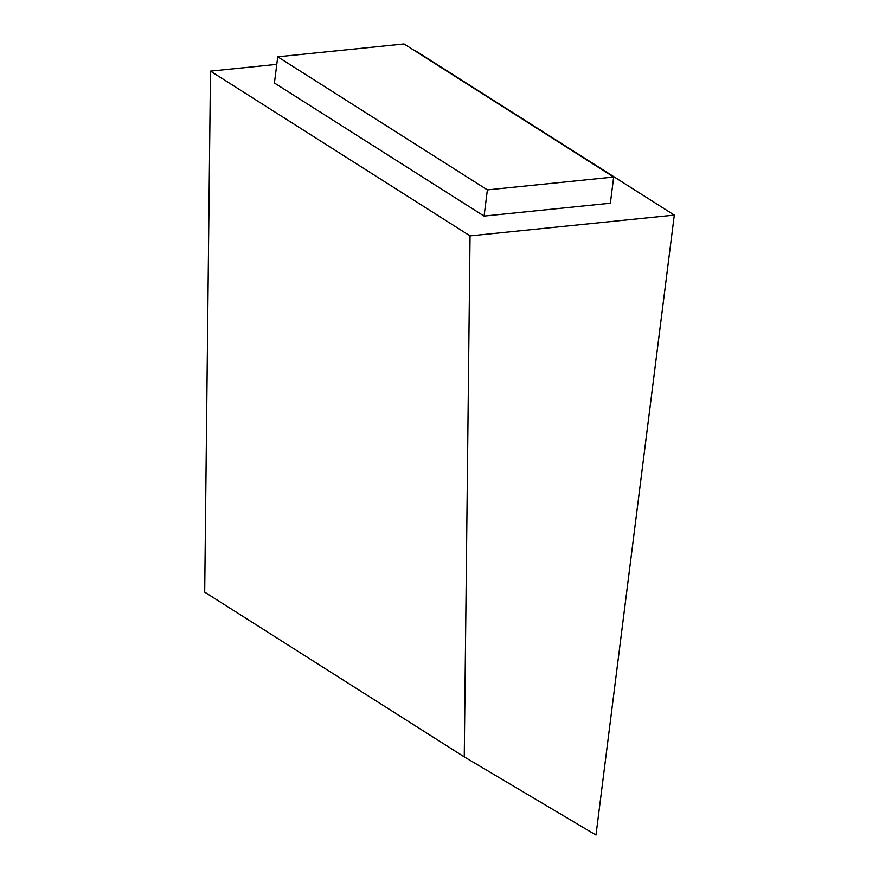 <?xml version="1.0" encoding="UTF-8"?>
<svg xmlns="http://www.w3.org/2000/svg" width="879" height="879" viewBox="0 0 879 879"><rect width="100%" height="100%" fill="white"/><g stroke="black" fill="none" stroke-linecap="round" stroke-linejoin="round"><path stroke-width="1.32" d="M674.303 215.102L414.745 50.334L674.303 215.102L470.045 235.891L210.488 71.122L276.775 64.376L210.488 71.122L470.045 235.891L464.255 756.885L595.984 835.05L674.303 215.102L595.984 835.05L464.255 756.885L204.697 592.127L464.255 756.885L470.045 235.891L674.303 215.102M414.174 50.389L414.745 50.334L414.174 50.389M274.424 83L484.076 216.08L610.367 203.225L484.076 216.08L487.384 189.886L613.674 177.031L610.367 203.225L613.674 177.031L404.032 43.95L277.731 56.805L274.424 83L277.731 56.805L487.384 189.886L484.076 216.08L274.424 83M204.697 592.127L210.488 71.122L204.697 592.127M487.384 189.886L613.674 177.031L404.032 43.95L277.731 56.805L487.384 189.886"/></g></svg>
